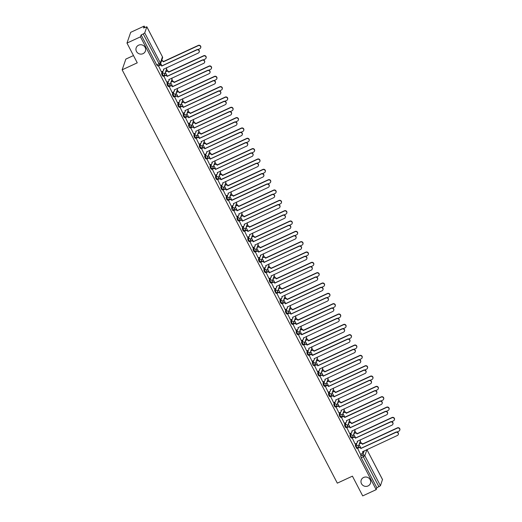 <?xml version="1.0" encoding="UTF-8"?>
<svg xmlns="http://www.w3.org/2000/svg" width="522" height="522" viewBox="0 0 522 522"><rect width="100%" height="100%" fill="white"/><g stroke="black" fill="none" stroke-linecap="round" stroke-linejoin="round"><path stroke-width="0.78" d="M363.619 477.467A4.887 4.665 19 0 1 370.45 483.3A4.887 4.665 19 0 1 362.659 485.179A4.887 4.665 19 0 1 363.619 477.467M138.591 45.192A4.887 4.665 19 0 1 145.423 51.026A4.887 4.665 19 0 1 137.632 52.905A4.887 4.665 19 0 1 138.591 45.192M356.011 443.576L355.299 445.651L356.676 448.3M350.627 433.24L349.916 435.309L350.458 437.064L351.293 437.965M345.251 422.905L344.533 424.973L345.075 426.728L345.916 427.622M339.868 412.563L339.156 414.638L339.698 416.393L340.533 417.287M334.485 402.227L333.773 404.302L334.315 406.057L335.15 406.951M329.108 391.892L328.39 393.966L328.932 395.722L329.773 396.616M323.725 381.556L323.014 383.631L323.555 385.386L324.39 386.28M318.348 371.22L317.63 373.295L318.172 375.05L319.007 375.944M312.965 360.885L312.247 362.953L312.789 364.708L313.631 365.609M307.582 350.549L306.871 352.618L307.412 354.373L308.248 355.273M302.205 340.213L301.488 342.282L302.029 344.037L302.864 344.931M296.822 329.871L296.104 331.946L296.646 333.702L297.488 334.595M291.439 319.536L290.728 321.611L291.269 323.366L292.105 324.26M286.063 309.2L285.345 311.275L285.886 313.03L286.728 313.924M280.679 298.865L279.962 300.94L280.503 302.695L281.345 303.589M275.296 288.529L274.585 290.604L275.962 293.253M269.92 278.193L269.202 280.262L269.743 282.017L270.585 282.917M264.537 267.858L263.825 269.926L264.367 271.681L265.202 272.575M259.153 257.516L258.442 259.591L258.984 261.346L259.819 262.24M253.777 247.18L253.059 249.255L253.601 251.01L254.442 251.904M248.394 236.844L247.682 238.919L248.224 240.675L249.059 241.569M243.011 226.509L242.299 228.584L242.841 230.339L243.676 231.233M237.634 216.173L236.916 218.248L237.458 220.003L238.3 220.897M232.251 205.838L231.54 207.906L232.081 209.661L232.916 210.562M226.874 195.502L226.156 197.57L226.698 199.326L227.533 200.226M221.491 185.166L220.773 187.235L221.315 188.99L222.157 189.884M216.108 174.824L215.397 176.899L215.938 178.655L216.774 179.548M210.731 164.489L210.014 166.564L210.555 168.319L211.39 169.213M205.348 154.153L204.631 156.228L205.172 157.983L206.014 158.877M199.965 143.818L199.254 145.892L199.795 147.648L200.631 148.542M194.589 133.482L193.871 135.557L194.412 137.306L195.254 138.206M189.205 123.146L188.488 125.215L189.029 126.97L189.871 127.87M183.822 112.811L183.111 114.879L183.653 116.634L184.488 117.528M178.446 102.469L177.728 104.544L178.27 106.299L179.111 107.193M173.063 92.133L172.351 94.208L172.893 95.963L173.728 96.857M167.679 81.797L166.968 83.872L167.51 85.628L168.345 86.521M162.303 71.462L161.585 73.537L162.127 75.292L162.968 76.186M361.237 443.08L360.232 441.155M355.854 432.738L354.856 430.82M350.471 422.402L349.472 420.484M345.094 412.067L344.089 410.148M339.711 401.731L338.713 399.813M334.328 391.396L333.33 389.471M328.951 381.06L327.947 379.135M323.568 370.724L322.57 368.8M318.185 360.389L317.187 358.464M312.808 350.047L311.81 348.128M307.425 339.711L306.427 337.793M302.042 329.375L301.044 327.457M296.666 319.04L295.667 317.122M291.283 308.704L290.284 306.779M285.906 298.369L284.901 296.444M280.523 288.033L279.524 286.108M275.14 277.691L274.141 275.773M269.763 267.355L268.758 265.437M264.38 257.02L263.382 255.101M258.997 246.684L257.998 244.766M253.62 236.349L252.615 234.424M248.237 226.013L247.239 224.088M242.854 215.677L241.856 213.752M237.477 205.342L236.473 203.417M232.094 195L231.096 193.081M226.711 184.664L225.713 182.746M221.335 174.328L220.336 172.41M215.951 163.993L214.953 162.074M210.568 153.657L209.57 151.732M205.192 143.322L204.193 141.397M199.809 132.986L198.81 131.061M194.432 122.644L193.427 120.726M189.049 112.308L188.05 110.39M183.666 101.973L182.667 100.054M178.289 91.637L177.284 89.719M172.906 81.301L171.908 79.377M167.523 70.966L166.525 69.041M162.146 60.63L161.827 60.023M144.842 27.385L144.17 26.1L143.517 27.999L146.819 26.831L144.725 32.906L160.352 62.921L162.446 56.846L146.819 26.831M133.475 55.56L125.854 59.09L122.148 69.824L137.26 62.829L126.983 43.085L140.464 36.84L376.186 489.656L362.705 495.9L352.422 476.155L337.316 483.15L122.148 69.824M126.983 43.085L130.683 32.344L144.17 26.1M382.482 479.522L380.447 485.728L376.845 487.757L361.217 457.742L360.676 455.987L361.394 453.912M376.845 487.757L376.186 489.656M141.123 34.935L156.75 64.956L160.352 62.921A1.527 1.462 19 0 1 159.686 64.878L143.224 33.963L141.123 34.935L140.464 36.84M143.224 33.963L144.725 32.906M158.42 65.707L161.415 71.873M163.804 76.042L166.792 82.208M169.18 86.378L172.175 92.544M174.563 96.714L177.558 102.88M179.946 107.049L182.935 113.222M185.323 117.385L188.318 123.557M190.706 127.727L193.701 133.893M196.089 138.062L199.078 144.229M201.466 148.398L204.461 154.564M206.849 158.734L209.844 164.9M212.232 169.069L215.221 175.235M217.609 179.405L220.604 185.571M222.992 189.74L225.987 195.913M228.375 200.083L231.363 206.249M233.752 210.418L236.747 216.584M239.135 220.754L242.13 226.92M244.518 231.089L247.506 237.256M249.894 241.425L252.889 247.591M255.278 251.761L258.266 257.927M260.654 262.096L263.649 268.269M266.037 272.432L269.032 278.604M271.42 282.774L274.409 288.94M276.797 293.11L279.792 299.276M282.18 303.445L285.175 309.611M287.563 313.781L290.552 319.947M292.94 324.116L295.935 330.282M298.323 334.452L301.318 340.618M303.706 344.788L306.695 350.96M309.083 355.13L312.078 361.296M314.466 365.465L317.461 371.631M319.849 375.801L322.837 381.967M325.226 386.136L328.221 392.303M330.609 396.472L333.604 402.638M335.992 406.808L338.98 412.974M341.368 417.143L344.363 423.316M346.752 427.479L349.74 433.651M352.128 437.821L355.123 443.987M357.511 448.157L360.506 454.323M160.665 63.403L161.931 65.85L196.827 49.688A1.755 1.677 19 0 1 199.28 51.789L199.182 52.063A1.755 1.677 -161 0 0 196.729 49.968L161.781 66.033A1.527 1.462 -161 0 0 159.732 65.335L159.83 65.054A1.527 1.462 19 0 1 161.872 65.752L161.833 66.131M156.75 64.956L157.585 65.85M165.357 72.427L167.314 76.186L202.203 60.023A1.755 1.677 19 0 1 204.657 62.125L204.565 62.405A1.755 1.677 -161 0 0 202.105 60.304L167.157 76.369A1.527 1.462 -161 0 0 165.115 75.67L165.213 75.39A1.527 1.462 19 0 1 167.255 76.088L167.21 76.466M170.74 82.763L172.697 86.521L207.586 70.366A1.755 1.677 19 0 1 210.04 72.46L209.942 72.741A1.755 1.677 -161 0 0 207.488 70.64L172.541 86.704A1.527 1.462 -161 0 0 170.492 86.006L170.59 85.725A1.527 1.462 19 0 1 172.638 86.424L172.593 86.802M176.123 93.099L178.074 96.857L212.969 80.701A1.755 1.677 19 0 1 215.423 82.796L215.325 83.076A1.755 1.677 -161 0 0 212.872 80.975L177.924 97.04A1.527 1.462 -161 0 0 175.875 96.342L175.973 96.061A1.527 1.462 19 0 1 178.015 96.759L177.969 97.138M181.499 103.434L183.457 107.193L218.346 91.037A1.755 1.677 19 0 1 220.799 93.131L220.708 93.412A1.755 1.677 -161 0 0 218.248 91.317L183.3 107.375A1.527 1.462 -161 0 0 181.258 106.677L181.356 106.397A1.527 1.462 19 0 1 183.398 107.095L183.352 107.473M186.883 113.77L188.84 117.528M192.266 124.105L194.217 127.864L229.106 111.708A1.755 1.677 19 0 1 231.566 113.803L231.468 114.083A1.755 1.677 -161 0 0 229.014 111.989L194.06 128.047A1.527 1.462 -161 0 0 192.018 127.348L192.116 127.074A1.527 1.462 19 0 1 194.158 127.773L194.112 128.151M197.642 134.448L199.6 138.2L234.489 122.044A1.755 1.677 19 0 1 236.942 124.145L236.851 124.419A1.755 1.677 -161 0 0 234.391 122.324L199.443 138.389A1.527 1.462 -161 0 0 197.401 137.691L197.492 137.41A1.527 1.462 19 0 1 199.541 138.108L199.495 138.487M203.025 144.783L204.983 148.542L239.872 132.379A1.755 1.677 19 0 1 242.325 134.48L242.228 134.754A1.755 1.677 -161 0 0 239.774 132.66L204.826 148.724A1.527 1.462 -161 0 0 202.777 148.026L202.875 147.746A1.527 1.462 19 0 1 204.924 148.444L204.878 148.822M208.402 155.119L210.359 158.877L245.249 142.715A1.755 1.677 19 0 1 247.709 144.816L247.611 145.096A1.755 1.677 -161 0 0 245.157 142.995L210.203 159.06A1.527 1.462 -161 0 0 208.161 158.362L208.258 158.081A1.527 1.462 19 0 1 210.301 158.779L210.255 159.158M213.785 165.454L215.743 169.213L250.632 153.057A1.755 1.677 19 0 1 253.085 155.151L252.987 155.432A1.755 1.677 -161 0 0 250.534 153.331L215.586 169.396A1.527 1.462 -161 0 0 213.544 168.697L213.635 168.417A1.527 1.462 19 0 1 215.684 169.115L215.638 169.493M219.168 175.79L221.126 179.548M224.545 186.126L226.502 189.884M229.928 196.461L231.885 200.22M235.311 206.797L237.262 210.555L272.158 194.399A1.755 1.677 19 0 1 274.611 196.494L274.513 196.774A1.755 1.677 -161 0 0 272.06 194.68L237.112 210.738A1.527 1.462 -161 0 0 235.063 210.046L235.161 209.766A1.527 1.462 19 0 1 237.203 210.464L237.164 210.842M240.688 217.139L242.645 220.897L277.534 204.735A1.755 1.677 19 0 1 279.988 206.836L279.896 207.11A1.755 1.677 -161 0 0 277.443 205.015L242.489 221.08A1.527 1.462 -161 0 0 240.446 220.382L240.544 220.101A1.527 1.462 19 0 1 242.586 220.799L242.541 221.178M246.071 227.475L248.028 231.233L282.917 215.071A1.755 1.677 19 0 1 285.371 217.172L285.273 217.452A1.755 1.677 -161 0 0 282.82 215.351L247.872 231.416A1.527 1.462 -161 0 0 245.829 230.717L245.921 230.437A1.527 1.462 19 0 1 247.97 231.135L247.924 231.514M251.454 237.81L253.405 241.569L288.301 225.413A1.755 1.677 19 0 1 290.754 227.507L290.656 227.788A1.755 1.677 -161 0 0 288.203 225.687L253.255 241.751A1.527 1.462 -161 0 0 251.206 241.053L251.304 240.772A1.527 1.462 19 0 1 253.346 241.471L253.307 241.849M256.831 248.146L258.788 251.904L293.677 235.748A1.755 1.677 19 0 1 296.131 237.843L296.039 238.123A1.755 1.677 -161 0 0 293.579 236.022L258.631 252.087A1.527 1.462 -161 0 0 256.589 251.389L256.687 251.108A1.527 1.462 19 0 1 258.729 251.806L258.684 252.185M262.214 258.481L264.171 262.24L299.06 246.084A1.755 1.677 19 0 1 301.514 248.178L301.416 248.459A1.755 1.677 -161 0 0 298.962 246.364L264.015 262.422A1.527 1.462 -161 0 0 261.966 261.724L262.064 261.444A1.527 1.462 19 0 1 264.112 262.142L264.067 262.52M267.597 268.817L269.548 272.575L304.443 256.419A1.755 1.677 19 0 1 306.897 258.514L306.799 258.795A1.755 1.677 -161 0 0 304.346 256.7L269.398 272.758A1.527 1.462 -161 0 0 267.349 272.06L267.447 271.786A1.527 1.462 19 0 1 269.489 272.477L269.443 272.856M272.973 279.153L274.931 282.911L309.82 266.755A1.755 1.677 19 0 1 312.273 268.85L312.182 269.13A1.755 1.677 -161 0 0 309.722 267.036L274.774 283.094A1.527 1.462 -161 0 0 272.732 282.395L272.83 282.121A1.527 1.462 19 0 1 274.872 282.82L274.826 283.198M278.356 289.495L280.314 293.247M283.74 299.83L285.691 303.589L320.58 287.426A1.755 1.677 19 0 1 323.04 289.527L322.942 289.801A1.755 1.677 -161 0 0 320.488 287.707L285.541 303.771A1.527 1.462 -161 0 0 283.492 303.073L283.59 302.793A1.527 1.462 19 0 1 285.632 303.491L285.586 303.869M289.116 310.166L291.074 313.924L325.963 297.762A1.755 1.677 19 0 1 328.416 299.863L328.325 300.143A1.755 1.677 -161 0 0 325.865 298.042L290.917 314.107A1.527 1.462 -161 0 0 288.875 313.409L288.966 313.128A1.527 1.462 19 0 1 291.015 313.826L290.969 314.205M294.499 320.501L296.457 324.26M299.876 330.837L301.833 334.595M305.259 341.173L307.217 344.931M310.642 351.508L312.6 355.267M316.019 361.844L317.976 365.602L352.865 349.446A1.755 1.677 19 0 1 355.325 351.541L355.228 351.821A1.755 1.677 -161 0 0 352.774 349.727L317.82 365.785A1.527 1.462 -161 0 0 315.777 365.093L315.875 364.813A1.527 1.462 19 0 1 317.918 365.511L317.872 365.889M321.402 372.186L323.359 375.944L358.249 359.782A1.755 1.677 19 0 1 360.702 361.883L360.604 362.157A1.755 1.677 -161 0 0 358.151 360.063L323.203 376.127A1.527 1.462 -161 0 0 321.16 375.429L321.252 375.148A1.527 1.462 19 0 1 323.301 375.847L323.255 376.225M326.785 382.522L328.736 386.28L363.632 370.118A1.755 1.677 19 0 1 366.085 372.219L365.987 372.499A1.755 1.677 -161 0 0 363.534 370.398L328.586 386.463A1.527 1.462 -161 0 0 326.537 385.765L326.635 385.484A1.527 1.462 19 0 1 328.677 386.182L328.638 386.561M332.162 392.857L334.119 396.616L369.008 380.46A1.755 1.677 19 0 1 371.462 382.554L371.37 382.835A1.755 1.677 -161 0 0 368.917 380.734L333.963 396.798A1.527 1.462 -161 0 0 331.92 396.1L332.018 395.82A1.527 1.462 19 0 1 334.06 396.518L334.015 396.896M337.545 403.193L339.502 406.951L374.391 390.795A1.755 1.677 19 0 1 376.845 392.89L376.747 393.17A1.755 1.677 -161 0 0 374.294 391.069L339.346 407.134A1.527 1.462 -161 0 0 337.303 406.436L337.395 406.155A1.527 1.462 19 0 1 339.444 406.853L339.398 407.232M342.928 413.528L344.879 417.287M348.304 423.864L350.262 427.622L385.151 411.466A1.755 1.677 19 0 1 387.605 413.561L387.513 413.842A1.755 1.677 -161 0 0 385.053 411.747L350.105 427.805A1.527 1.462 -161 0 0 348.063 427.107L348.161 426.833A1.527 1.462 19 0 1 350.203 427.525L350.158 427.903M353.688 434.2L355.645 437.958L390.534 421.802A1.755 1.677 19 0 1 392.988 423.897L392.89 424.177A1.755 1.677 -161 0 0 390.436 422.083L355.489 438.141A1.527 1.462 -161 0 0 353.44 437.443L353.538 437.168A1.527 1.462 19 0 1 355.586 437.867L355.541 438.245M359.071 444.542L361.022 448.294L395.917 432.138A1.755 1.677 19 0 1 398.371 434.239L398.273 434.513A1.755 1.677 -161 0 0 395.82 432.418L360.872 448.483A1.527 1.462 -161 0 0 358.823 447.785L358.921 447.504A1.527 1.462 19 0 1 360.963 448.202L360.917 448.581M161.363 71.899L162.805 71.227A1.527 1.462 -161 0 0 163.471 69.276L198.314 53.016A1.755 1.677 -161 0 0 199.182 52.063M158.375 65.726L159.83 65.054M163.608 69.087A1.527 1.462 19 0 1 163.654 70.124L163.556 70.405M158.296 66L159.732 65.335M161.611 60.656A1.527 1.462 19 0 1 163.353 61.459L163.262 61.733A1.527 1.462 -161 0 0 161.513 60.937M197.962 49.57L199.795 48.722A1.755 1.677 -161 0 0 200.141 45.949A1.755 1.677 -161 0 0 198.21 45.675L163.314 61.837M163.406 61.557L198.308 45.394A1.755 1.677 19 0 1 200.761 47.489L200.663 47.77M166.746 82.235L168.182 81.569A1.527 1.462 -161 0 0 168.847 79.612L203.697 63.351A1.755 1.677 -161 0 0 204.565 62.405M163.751 76.062L165.213 75.39M168.991 79.422A1.527 1.462 19 0 1 169.037 80.46L168.939 80.74M163.673 76.336L165.115 75.67M172.13 92.57L173.565 91.905A1.527 1.462 -161 0 0 174.231 89.947L209.074 73.687A1.755 1.677 -161 0 0 209.942 72.741M169.135 86.404L170.59 85.725M174.368 89.764A1.527 1.462 19 0 1 174.413 90.795L174.322 91.076M169.056 86.672L170.492 86.006M165.65 71.579L166.694 71.096A1.527 1.462 19 0 1 168.737 71.795L168.639 72.069A1.527 1.462 -161 0 0 166.596 71.377L165.552 71.853M203.345 59.906L205.179 59.058A1.755 1.677 -161 0 0 205.524 56.285A1.755 1.677 -161 0 0 203.587 56.011L168.691 72.173M168.789 71.892L203.684 55.73A1.755 1.677 19 0 1 206.138 57.825L206.046 58.105M171.033 81.915L172.071 81.432A1.527 1.462 19 0 1 174.12 82.13L174.022 82.411A1.527 1.462 -161 0 0 171.973 81.713L170.935 82.189M208.722 70.242L210.555 69.393A1.755 1.677 -161 0 0 210.901 66.62A1.755 1.677 -161 0 0 208.97 66.346L174.074 82.509M174.172 82.228L209.068 66.066A1.755 1.677 19 0 1 211.521 68.167L211.423 68.441M177.506 102.906L178.948 102.24A1.527 1.462 -161 0 0 179.614 100.289L214.457 84.029A1.755 1.677 -161 0 0 215.325 83.076M174.518 96.74L175.973 96.061M179.751 100.1A1.527 1.462 19 0 1 179.796 101.131L179.698 101.412M174.439 97.007L175.875 96.342M182.889 113.241L184.325 112.576A1.527 1.462 -161 0 0 184.99 110.625L219.84 94.365A1.755 1.677 -161 0 0 220.708 93.412M179.894 107.075L181.356 106.397M185.134 110.436A1.527 1.462 19 0 1 185.179 111.467L185.082 111.747M179.816 107.343L181.258 106.677M188.272 123.577L189.708 122.911A1.527 1.462 -161 0 0 190.373 120.96L225.217 104.7A1.755 1.677 -161 0 0 225.563 101.927A1.755 1.677 -161 0 0 223.631 101.653L188.683 117.711A1.527 1.462 -161 0 0 186.635 117.013L186.732 116.739A1.527 1.462 19 0 1 188.781 117.43L223.729 101.372A1.755 1.677 19 0 1 226.183 103.467L226.085 103.747M185.277 117.411L186.732 116.739M190.51 120.771A1.527 1.462 19 0 1 190.556 121.809L190.465 122.083M185.199 117.678L186.635 117.013M176.41 92.25L177.454 91.768A1.527 1.462 19 0 1 179.496 92.466L179.405 92.746A1.527 1.462 -161 0 0 177.356 92.048L176.319 92.531M214.105 80.577L215.938 79.729A1.755 1.677 -161 0 0 216.284 76.956A1.755 1.677 -161 0 0 214.353 76.682L179.451 92.844M179.548 92.564L214.451 76.401A1.755 1.677 19 0 1 216.904 78.502L216.806 78.783M181.793 102.586L182.837 102.103A1.527 1.462 19 0 1 184.879 102.801L184.781 103.082A1.527 1.462 -161 0 0 182.739 102.384L181.695 102.867M219.488 90.919L221.321 90.065A1.755 1.677 -161 0 0 221.661 87.298A1.755 1.677 -161 0 0 219.729 87.017L184.834 103.18M184.932 102.899L219.827 86.743A1.755 1.677 19 0 1 222.281 88.838L222.189 89.118M187.176 112.922L188.214 112.439A1.527 1.462 19 0 1 190.262 113.137L190.165 113.418A1.527 1.462 -161 0 0 188.116 112.719L187.078 113.202M224.865 101.255L226.698 100.407A1.755 1.677 -161 0 0 227.044 97.634A1.755 1.677 -161 0 0 225.112 97.353L190.217 113.515M190.315 113.235L225.21 97.079A1.755 1.677 19 0 1 227.664 99.173L227.566 99.454M192.553 123.257L193.597 122.774A1.527 1.462 19 0 1 195.639 123.473L195.541 123.753A1.527 1.462 -161 0 0 193.499 123.055L192.461 123.538M230.248 111.591L232.081 110.742A1.755 1.677 -161 0 0 232.427 107.969A1.755 1.677 -161 0 0 230.496 107.695L195.593 123.851M195.691 123.577L230.587 107.415A1.755 1.677 19 0 1 233.047 109.509L232.949 109.79M197.936 133.593L198.973 133.117A1.527 1.462 19 0 1 201.022 133.808L200.924 134.089A1.527 1.462 -161 0 0 198.882 133.391L197.838 133.873M235.624 121.926L237.464 121.078A1.755 1.677 -161 0 0 237.804 118.305A1.755 1.677 -161 0 0 235.872 118.031L200.977 134.187M201.074 133.913L235.97 117.75A1.755 1.677 19 0 1 238.423 119.845L238.332 120.125M203.319 143.928L204.356 143.452A1.527 1.462 19 0 1 206.405 144.15L206.307 144.424A1.527 1.462 -161 0 0 204.259 143.726L203.221 144.209M241.007 132.262L242.841 131.413A1.755 1.677 -161 0 0 243.187 128.64A1.755 1.677 -161 0 0 241.255 128.366L206.36 144.529M206.451 144.248L241.353 128.086A1.755 1.677 19 0 1 243.807 130.18L243.709 130.461M208.696 154.271L209.74 153.788A1.527 1.462 19 0 1 211.782 154.486L211.684 154.76A1.527 1.462 -161 0 0 209.642 154.068L208.604 154.545M246.391 142.597L248.224 141.749A1.755 1.677 -161 0 0 248.57 138.976A1.755 1.677 -161 0 0 246.638 138.702L211.736 154.864M211.834 154.584L246.73 138.421A1.755 1.677 19 0 1 249.19 140.522L249.092 140.796M214.079 164.606L215.116 164.123A1.527 1.462 19 0 1 217.165 164.821L217.067 165.102A1.527 1.462 -161 0 0 215.025 164.404L213.981 164.887M251.767 152.933L253.601 152.085A1.755 1.677 -161 0 0 253.946 149.312A1.755 1.677 -161 0 0 252.015 149.038L217.119 165.2M217.217 164.919L252.113 148.757A1.755 1.677 19 0 1 254.566 150.858L254.468 151.132M219.462 174.942L220.499 174.459A1.527 1.462 19 0 1 222.542 175.157L222.45 175.438A1.527 1.462 -161 0 0 220.401 174.739L219.364 175.222M257.15 163.275L258.984 162.42A1.755 1.677 -161 0 0 259.33 159.654A1.755 1.677 -161 0 0 257.398 159.373L222.502 175.536M222.594 175.255L257.496 159.093A1.755 1.677 19 0 1 259.949 161.194L259.852 161.474M224.838 185.277L225.882 184.795A1.527 1.462 19 0 1 227.925 185.493L227.827 185.773A1.527 1.462 -161 0 0 225.785 185.075L224.747 185.558M262.533 173.611L264.367 172.756A1.755 1.677 -161 0 0 264.713 169.989A1.755 1.677 -161 0 0 262.781 169.709L227.879 185.871M227.977 185.591L262.873 169.435A1.755 1.677 19 0 1 265.333 171.529L265.235 171.81M230.222 195.613L231.259 195.13A1.527 1.462 19 0 1 233.308 195.828L233.21 196.109A1.527 1.462 -161 0 0 231.168 195.411L230.124 195.894M267.91 183.946L269.743 183.098A1.755 1.677 -161 0 0 270.089 180.325A1.755 1.677 -161 0 0 268.158 180.051L233.262 196.207M233.36 195.926L268.256 179.77A1.755 1.677 19 0 1 270.709 181.865L270.611 182.145M235.605 205.949L236.642 205.466A1.527 1.462 19 0 1 238.684 206.164L238.593 206.444A1.527 1.462 -161 0 0 236.544 205.746L235.507 206.229M273.293 194.282L275.127 193.434A1.755 1.677 -161 0 0 275.472 190.66A1.755 1.677 -161 0 0 273.541 190.386L238.645 206.542M238.737 206.268L273.639 190.106A1.755 1.677 19 0 1 276.092 192.2L275.994 192.481M240.981 216.284L242.025 215.808A1.527 1.462 19 0 1 244.068 216.506L243.97 216.78A1.527 1.462 -161 0 0 241.927 216.082L240.883 216.565M278.676 204.617L280.51 203.769A1.755 1.677 -161 0 0 280.856 200.996A1.755 1.677 -161 0 0 278.924 200.722L244.022 216.884M244.12 216.604L279.016 200.441A1.755 1.677 19 0 1 281.469 202.536L281.378 202.817M246.364 226.626L247.402 226.143A1.527 1.462 19 0 1 249.451 226.842L249.353 227.116A1.527 1.462 -161 0 0 247.311 226.424L246.267 226.9M284.053 214.953L285.886 214.105A1.755 1.677 -161 0 0 286.232 211.332A1.755 1.677 -161 0 0 284.301 211.058L249.405 227.22M249.503 226.94L284.399 210.777A1.755 1.677 19 0 1 286.852 212.872L286.754 213.152M251.748 236.962L252.785 236.479A1.527 1.462 19 0 1 254.827 237.177L254.736 237.458A1.527 1.462 -161 0 0 252.687 236.76L251.65 237.236M289.436 225.289L291.269 224.44A1.755 1.677 -161 0 0 291.615 221.667A1.755 1.677 -161 0 0 289.684 221.393L254.788 237.556M254.88 237.275L289.782 221.113A1.755 1.677 19 0 1 292.235 223.214L292.137 223.488M257.124 247.297L258.168 246.815A1.527 1.462 19 0 1 260.21 247.513L260.113 247.793A1.527 1.462 -161 0 0 258.07 247.095L257.026 247.578M294.819 235.624L296.653 234.776A1.755 1.677 -161 0 0 296.998 232.003A1.755 1.677 -161 0 0 295.06 231.729L260.165 247.891M260.263 247.611L295.158 231.448A1.755 1.677 19 0 1 297.612 233.549L297.52 233.83M262.507 257.633L263.545 257.15A1.527 1.462 19 0 1 265.594 257.848L265.496 258.129A1.527 1.462 -161 0 0 263.447 257.431L262.409 257.914M300.196 245.966L302.029 245.112A1.755 1.677 -161 0 0 302.375 242.345A1.755 1.677 -161 0 0 300.444 242.064L265.548 258.227M265.646 257.946L300.541 241.79A1.755 1.677 19 0 1 302.995 243.885L302.897 244.165M267.884 267.969L268.928 267.486A1.527 1.462 19 0 1 270.97 268.184L270.879 268.465A1.527 1.462 -161 0 0 268.83 267.766L267.793 268.249M305.579 256.302L307.412 255.454A1.755 1.677 -161 0 0 307.758 252.681A1.755 1.677 -161 0 0 305.827 252.4L270.925 268.562M271.022 268.282L305.925 252.126A1.755 1.677 19 0 1 308.378 254.221L308.28 254.501M273.267 278.304L274.311 277.821A1.527 1.462 19 0 1 276.353 278.52L276.255 278.8A1.527 1.462 -161 0 0 274.213 278.102L273.169 278.585M310.962 266.638L312.795 265.789A1.755 1.677 -161 0 0 313.141 263.016A1.755 1.677 -161 0 0 311.203 262.742L276.308 278.898M276.406 278.624L311.301 262.462A1.755 1.677 19 0 1 313.755 264.556L313.663 264.837M193.649 133.913L195.091 133.247A1.527 1.462 -161 0 0 195.757 131.296L230.6 115.036A1.755 1.677 -161 0 0 231.468 114.083M190.66 127.746L192.116 127.074M195.894 131.107A1.527 1.462 19 0 1 195.939 132.144L195.841 132.418M190.582 128.02L192.018 127.348M199.032 144.248L200.468 143.583A1.527 1.462 -161 0 0 201.133 141.632L235.983 125.371A1.755 1.677 -161 0 0 236.851 124.419M196.037 138.082L197.492 137.41M201.277 141.442A1.527 1.462 19 0 1 201.322 142.48L201.224 142.76M195.959 138.356L197.401 137.691M204.409 154.59L205.851 153.925A1.527 1.462 -161 0 0 206.516 151.967L241.36 135.707A1.755 1.677 -161 0 0 242.228 134.754M201.42 148.418L202.875 147.746M206.653 151.778A1.527 1.462 19 0 1 206.699 152.815L206.601 153.096M201.342 148.692L202.777 148.026M209.792 164.926L211.227 164.26A1.527 1.462 -161 0 0 211.893 162.303L246.743 146.043A1.755 1.677 -161 0 0 247.611 145.096M206.797 158.76L208.258 158.081M212.036 162.12A1.527 1.462 19 0 1 212.082 163.151L211.984 163.432M206.725 159.027L208.161 158.362M215.175 175.262L216.61 174.596A1.527 1.462 -161 0 0 217.276 172.645L252.119 156.385A1.755 1.677 -161 0 0 252.987 155.432M212.18 169.095L213.635 168.417M217.42 172.456A1.527 1.462 19 0 1 217.465 173.487L217.367 173.767M212.102 169.363L213.544 168.697M220.552 185.597L221.994 184.932A1.527 1.462 -161 0 0 222.659 182.981L257.503 166.72A1.755 1.677 -161 0 0 257.848 163.947A1.755 1.677 -161 0 0 255.917 163.673L220.969 179.731A1.527 1.462 -161 0 0 218.92 179.033L219.018 178.752A1.527 1.462 19 0 1 221.06 179.451L256.015 163.393A1.755 1.677 19 0 1 258.468 165.487L258.37 165.768M217.563 179.431L219.018 178.752M222.796 182.791A1.527 1.462 19 0 1 222.842 183.822L222.744 184.103M217.485 179.698L218.92 179.033M225.935 195.933L227.37 195.267A1.527 1.462 -161 0 0 228.036 193.316L262.886 177.056A1.755 1.677 -161 0 0 263.232 174.283A1.755 1.677 -161 0 0 261.3 174.009L226.346 190.067A1.527 1.462 -161 0 0 224.303 189.369L224.401 189.088A1.527 1.462 19 0 1 226.444 189.786L261.392 173.728A1.755 1.677 19 0 1 263.851 175.823L263.754 176.103M222.94 189.767L224.401 189.088M228.179 193.127A1.527 1.462 19 0 1 228.225 194.164L228.127 194.438M222.868 190.034L224.303 189.369M231.318 206.268L232.753 205.603A1.527 1.462 -161 0 0 233.419 203.652L268.262 187.391A1.755 1.677 -161 0 0 268.608 184.618A1.755 1.677 -161 0 0 266.677 184.344L231.729 200.402A1.527 1.462 -161 0 0 229.687 199.704L229.778 199.43A1.527 1.462 19 0 1 231.827 200.128L266.775 184.064A1.755 1.677 19 0 1 269.228 186.158L269.13 186.439M228.323 200.102L229.778 199.43M233.556 203.463A1.527 1.462 19 0 1 233.602 204.5L233.51 204.774M228.244 200.37L229.687 199.704M236.694 216.604L238.136 215.938A1.527 1.462 -161 0 0 238.802 213.987L273.645 197.727A1.755 1.677 -161 0 0 274.513 196.774M233.706 210.438L235.161 209.766M238.939 213.798A1.527 1.462 19 0 1 238.985 214.836L238.887 215.116M233.628 210.712L235.063 210.046M242.077 226.946L243.513 226.274A1.527 1.462 -161 0 0 244.179 224.323L279.029 208.063A1.755 1.677 -161 0 0 279.896 207.11M239.083 220.773L240.544 220.101M244.322 224.134A1.527 1.462 19 0 1 244.368 225.171L244.27 225.452M239.011 221.047L240.446 220.382M247.461 237.282L248.896 236.616A1.527 1.462 -161 0 0 249.562 234.659L284.405 218.398A1.755 1.677 -161 0 0 285.273 217.452M244.466 231.109L245.921 230.437M249.699 234.469A1.527 1.462 19 0 1 249.744 235.507L249.653 235.787M244.387 231.383L245.829 230.717M252.837 247.617L254.279 246.952A1.527 1.462 -161 0 0 254.945 244.994L289.788 228.734A1.755 1.677 -161 0 0 290.656 227.788M249.849 241.451L251.304 240.772M255.082 244.811A1.527 1.462 19 0 1 255.127 245.842L255.03 246.123M249.77 241.719L251.206 241.053M258.22 257.953L259.656 257.287A1.527 1.462 -161 0 0 260.321 255.336L295.171 239.076A1.755 1.677 -161 0 0 296.039 238.123M255.225 251.787L256.687 251.108M260.465 255.147A1.527 1.462 19 0 1 260.511 256.178L260.413 256.459M255.147 252.054L256.589 251.389M263.603 268.288L265.039 267.623A1.527 1.462 -161 0 0 265.705 265.672L300.548 249.412A1.755 1.677 -161 0 0 301.416 248.459M260.608 262.122L262.064 261.444M265.842 265.483A1.527 1.462 19 0 1 265.887 266.514L265.796 266.794M260.53 262.39L261.966 261.724M268.98 278.624L270.422 277.958A1.527 1.462 -161 0 0 271.088 276.007L305.931 259.747A1.755 1.677 -161 0 0 306.799 258.795M265.992 272.458L267.447 271.786M271.225 275.818A1.527 1.462 19 0 1 271.27 276.856L271.172 277.13M265.913 272.725L267.349 272.06M274.363 288.96L275.799 288.294A1.527 1.462 -161 0 0 276.464 286.343L311.314 270.083A1.755 1.677 -161 0 0 312.182 269.13M271.368 282.793L272.83 282.121M276.608 286.154A1.527 1.462 19 0 1 276.653 287.191L276.556 287.465M271.29 283.068L272.732 282.395M279.746 299.295L281.182 298.63A1.527 1.462 -161 0 0 281.847 296.679L316.691 280.418A1.755 1.677 -161 0 0 317.037 277.645A1.755 1.677 -161 0 0 315.105 277.371L280.157 293.436A1.527 1.462 -161 0 0 278.109 292.738L278.206 292.457A1.527 1.462 19 0 1 280.255 293.155L315.203 277.091A1.755 1.677 19 0 1 317.657 279.192L317.559 279.466M276.751 293.129L278.206 292.457M281.984 296.489A1.527 1.462 19 0 1 282.03 297.527L281.939 297.808M276.673 293.403L278.109 292.738M285.123 309.637L286.565 308.972A1.527 1.462 -161 0 0 287.231 307.014L322.074 290.754A1.755 1.677 -161 0 0 322.942 289.801M282.134 303.465L283.59 302.793M287.368 306.825A1.527 1.462 19 0 1 287.413 307.863L287.315 308.143M282.056 303.739L283.492 303.073M290.506 319.973L291.942 319.307A1.527 1.462 -161 0 0 292.607 317.35L327.457 301.09A1.755 1.677 -161 0 0 328.325 300.143M287.511 313.807L288.966 313.128M292.751 317.167A1.527 1.462 19 0 1 292.796 318.198L292.698 318.479M287.433 314.074L288.875 313.409M295.883 330.309L297.325 329.643A1.527 1.462 -161 0 0 297.99 327.692L332.834 311.432A1.755 1.677 -161 0 0 333.18 308.659A1.755 1.677 -161 0 0 331.248 308.378L296.3 324.443A1.527 1.462 -161 0 0 294.251 323.744L294.349 323.464A1.527 1.462 19 0 1 296.398 324.162L331.346 308.104A1.755 1.677 19 0 1 333.799 310.198L333.702 310.479M292.894 324.142L294.349 323.464M298.127 327.503A1.527 1.462 19 0 1 298.173 328.534L298.075 328.814M292.816 324.41L294.251 323.744M278.65 288.64L279.688 288.164A1.527 1.462 19 0 1 281.736 288.855L281.639 289.136A1.527 1.462 -161 0 0 279.59 288.438L278.552 288.92M316.339 276.973L318.172 276.125A1.755 1.677 -161 0 0 318.518 273.352A1.755 1.677 -161 0 0 316.586 273.078L281.691 289.234M281.789 288.96L316.684 272.797A1.755 1.677 19 0 1 319.138 274.892L319.04 275.172M284.027 298.975L285.071 298.499A1.527 1.462 19 0 1 287.113 299.197L287.022 299.471A1.527 1.462 -161 0 0 284.973 298.773L283.935 299.256M321.722 287.309L323.555 286.461A1.755 1.677 -161 0 0 323.901 283.687A1.755 1.677 -161 0 0 321.97 283.413L287.067 299.576M287.165 299.295L322.061 283.133A1.755 1.677 19 0 1 324.521 285.227L324.423 285.508M289.41 309.318L290.447 308.835A1.527 1.462 19 0 1 292.496 309.533L292.398 309.807A1.527 1.462 -161 0 0 290.356 309.115L289.312 309.592M327.098 297.644L328.938 296.796A1.755 1.677 -161 0 0 329.278 294.023A1.755 1.677 -161 0 0 327.346 293.749L292.45 309.911M292.548 309.631L327.444 293.468A1.755 1.677 19 0 1 329.897 295.569L329.806 295.843M294.793 319.653L295.83 319.17A1.527 1.462 19 0 1 297.879 319.869L297.781 320.149A1.527 1.462 -161 0 0 295.733 319.451L294.695 319.934M332.481 307.98L334.315 307.132A1.755 1.677 -161 0 0 334.661 304.359A1.755 1.677 -161 0 0 332.729 304.085L297.834 320.247M297.925 319.966L332.827 303.804A1.755 1.677 19 0 1 335.281 305.905L335.183 306.179M301.266 340.644L302.701 339.979A1.527 1.462 -161 0 0 303.367 338.028L338.217 321.767A1.755 1.677 -161 0 0 338.563 318.994A1.755 1.677 -161 0 0 336.631 318.72L301.677 334.778A1.527 1.462 -161 0 0 299.635 334.08L299.732 333.799A1.527 1.462 19 0 1 301.775 334.498L336.723 318.44A1.755 1.677 19 0 1 339.183 320.534L339.085 320.815M298.271 334.478L299.732 333.799M303.51 337.838A1.527 1.462 19 0 1 303.556 338.869L303.458 339.15M298.199 334.746L299.635 334.08M300.17 329.989L301.214 329.506A1.527 1.462 19 0 1 303.256 330.204L303.158 330.485A1.527 1.462 -161 0 0 301.116 329.787L300.078 330.269M337.864 318.316L339.698 317.467A1.755 1.677 -161 0 0 340.044 314.701A1.755 1.677 -161 0 0 338.112 314.42L303.21 330.583M303.308 330.302L338.204 314.14A1.755 1.677 19 0 1 340.664 316.241L340.566 316.521M306.649 350.98L308.084 350.314A1.527 1.462 -161 0 0 308.75 348.363L343.593 332.103A1.755 1.677 -161 0 0 343.939 329.33A1.755 1.677 -161 0 0 342.008 329.056L307.06 345.114A1.527 1.462 -161 0 0 305.018 344.416L305.109 344.135A1.527 1.462 19 0 1 307.158 344.833L342.106 328.775A1.755 1.677 19 0 1 344.559 330.87L344.461 331.15M303.654 344.814L305.109 344.135M308.893 348.174A1.527 1.462 19 0 1 308.939 349.205L308.841 349.486M303.576 345.081L305.018 344.416M305.553 340.324L306.59 339.842A1.527 1.462 19 0 1 308.639 340.54L308.541 340.82A1.527 1.462 -161 0 0 306.499 340.122L305.455 340.605M343.241 328.658L345.075 327.803A1.755 1.677 -161 0 0 345.42 325.036A1.755 1.677 -161 0 0 343.489 324.756L308.593 340.918M308.691 340.638L343.587 324.482A1.755 1.677 19 0 1 346.04 326.576L345.942 326.857M312.025 361.315L313.468 360.65A1.527 1.462 -161 0 0 314.133 358.699L348.977 342.439A1.755 1.677 -161 0 0 349.322 339.665A1.755 1.677 -161 0 0 347.391 339.391L312.443 355.449A1.527 1.462 -161 0 0 310.394 354.751L310.492 354.477A1.527 1.462 19 0 1 312.534 355.175L347.489 339.111A1.755 1.677 19 0 1 349.942 341.205L349.844 341.486M309.037 355.149L310.492 354.477M314.27 358.51A1.527 1.462 19 0 1 314.316 359.547L314.218 359.821M308.959 355.417L310.394 354.751M310.936 350.66L311.973 350.177A1.527 1.462 19 0 1 314.016 350.875L313.924 351.156A1.527 1.462 -161 0 0 311.875 350.458L310.838 350.941M348.624 338.993L350.458 338.145A1.755 1.677 -161 0 0 350.804 335.372A1.755 1.677 -161 0 0 348.872 335.091L313.976 351.254M314.068 350.973L348.97 334.817A1.755 1.677 19 0 1 351.423 336.912L351.326 337.192M317.409 371.651L318.844 370.985A1.527 1.462 -161 0 0 319.51 369.034L354.36 352.774A1.755 1.677 -161 0 0 355.228 351.821M314.414 365.485L315.875 364.813M319.653 368.845A1.527 1.462 19 0 1 319.699 369.883L319.601 370.163M314.342 365.759L315.777 365.093M316.312 360.996L317.356 360.513A1.527 1.462 19 0 1 319.399 361.211L319.301 361.492A1.527 1.462 -161 0 0 317.259 360.793L316.221 361.276M354.007 349.329L355.841 348.481A1.755 1.677 -161 0 0 356.187 345.708A1.755 1.677 -161 0 0 354.255 345.433L319.353 361.589M319.451 361.315L354.347 345.153A1.755 1.677 19 0 1 356.807 347.247L356.709 347.528M322.792 381.993L324.227 381.321A1.527 1.462 -161 0 0 324.893 379.37L359.736 363.11A1.755 1.677 -161 0 0 360.604 362.157M319.797 375.82L321.252 375.148M325.03 379.181A1.527 1.462 19 0 1 325.075 380.218L324.984 380.499M319.718 376.094L321.16 375.429M321.696 371.331L322.733 370.855A1.527 1.462 19 0 1 324.782 371.547L324.684 371.827A1.527 1.462 -161 0 0 322.642 371.129L321.598 371.612M359.384 359.665L361.217 358.816A1.755 1.677 -161 0 0 361.563 356.043A1.755 1.677 -161 0 0 359.632 355.769L324.736 371.932M324.834 371.651L359.73 355.489A1.755 1.677 19 0 1 362.183 357.583L362.085 357.864M328.168 392.329L329.61 391.663A1.527 1.462 -161 0 0 330.276 389.706L365.119 373.445A1.755 1.677 -161 0 0 365.987 372.499M325.18 386.156L326.635 385.484M330.413 389.516A1.527 1.462 19 0 1 330.459 390.554L330.361 390.834M325.102 386.43L326.537 385.765M327.079 381.673L328.116 381.19A1.527 1.462 19 0 1 330.158 381.889L330.067 382.163A1.527 1.462 -161 0 0 328.018 381.471L326.981 381.947M364.767 370L366.601 369.152A1.755 1.677 -161 0 0 366.946 366.379A1.755 1.677 -161 0 0 365.015 366.105L330.119 382.267M330.211 381.987L365.113 365.824A1.755 1.677 19 0 1 367.566 367.919L367.468 368.199M333.551 402.664L334.987 401.999A1.527 1.462 -161 0 0 335.653 400.041L370.503 383.781A1.755 1.677 -161 0 0 371.37 382.835M330.556 396.498L332.018 395.82M335.796 399.859A1.527 1.462 19 0 1 335.842 400.889L335.744 401.17M330.485 396.766L331.92 396.1M332.455 392.009L333.499 391.526A1.527 1.462 19 0 1 335.542 392.224L335.444 392.505A1.527 1.462 -161 0 0 333.401 391.807L332.357 392.283M370.15 380.336L371.984 379.487A1.755 1.677 -161 0 0 372.33 376.714A1.755 1.677 -161 0 0 370.398 376.44L335.496 392.603M335.594 392.322L370.489 376.16A1.755 1.677 19 0 1 372.943 378.261L372.852 378.535M338.935 413L340.37 412.334A1.527 1.462 -161 0 0 341.036 410.383L375.879 394.123A1.755 1.677 -161 0 0 376.747 393.17M335.94 406.834L337.395 406.155M341.173 410.194A1.527 1.462 19 0 1 341.218 411.225L341.127 411.506M335.861 407.101L337.303 406.436M337.838 402.345L338.876 401.862A1.527 1.462 19 0 1 340.925 402.56L340.827 402.84A1.527 1.462 -161 0 0 338.785 402.142L337.741 402.625M375.527 390.671L377.36 389.823A1.755 1.677 -161 0 0 377.706 387.05A1.755 1.677 -161 0 0 375.775 386.776L340.879 402.938M340.977 402.658L375.873 386.495A1.755 1.677 19 0 1 378.326 388.596L378.228 388.877M344.311 423.335L345.753 422.67A1.527 1.462 -161 0 0 346.419 420.719L381.262 404.459A1.755 1.677 -161 0 0 381.608 401.686A1.755 1.677 -161 0 0 379.677 401.411L344.729 417.469A1.527 1.462 -161 0 0 342.68 416.771L342.778 416.491A1.527 1.462 19 0 1 344.82 417.189L379.775 401.131A1.755 1.677 19 0 1 382.228 403.225L382.13 403.506M341.323 417.169L342.778 416.491M346.556 420.53A1.527 1.462 19 0 1 346.601 421.561L346.504 421.841M341.244 417.437L342.68 416.771M343.222 412.68L344.259 412.197A1.527 1.462 19 0 1 346.301 412.895L346.21 413.176A1.527 1.462 -161 0 0 344.161 412.478L343.124 412.961M380.91 401.013L382.743 400.159A1.755 1.677 -161 0 0 383.089 397.392A1.755 1.677 -161 0 0 381.158 397.111L346.262 413.274M346.354 412.993L381.256 396.837A1.755 1.677 19 0 1 383.709 398.932L383.611 399.213M349.694 433.671L351.13 433.006A1.527 1.462 -161 0 0 351.795 431.055L386.645 414.794A1.755 1.677 -161 0 0 387.513 413.842M346.699 427.505L348.161 426.833M351.939 430.865A1.527 1.462 19 0 1 351.985 431.903L351.887 432.177M346.621 427.772L348.063 427.107M348.598 423.016L349.642 422.533A1.527 1.462 19 0 1 351.684 423.231L351.587 423.512A1.527 1.462 -161 0 0 349.544 422.813L348.5 423.296M386.293 411.349L388.127 410.501A1.755 1.677 -161 0 0 388.472 407.728A1.755 1.677 -161 0 0 386.534 407.447L351.639 423.61M351.737 423.329L386.632 407.173A1.755 1.677 19 0 1 389.086 409.268L388.994 409.548M355.077 444.007L356.513 443.341A1.527 1.462 -161 0 0 357.178 441.39L392.022 425.13A1.755 1.677 -161 0 0 392.89 424.177M352.082 437.841L353.538 437.168M357.316 441.201A1.527 1.462 19 0 1 357.361 442.238L357.27 442.512M352.004 438.115L353.44 437.443M353.981 433.351L355.019 432.868A1.527 1.462 19 0 1 357.068 433.567L356.97 433.847A1.527 1.462 -161 0 0 354.921 433.149L353.883 433.632M391.67 421.685L393.503 420.836A1.755 1.677 -161 0 0 393.849 418.063A1.755 1.677 -161 0 0 391.918 417.789L357.022 433.945M357.12 433.671L392.015 417.509A1.755 1.677 19 0 1 394.469 419.603L394.371 419.884M360.454 454.342L361.896 453.677A1.527 1.462 -161 0 0 362.562 451.726L397.405 435.465A1.755 1.677 -161 0 0 398.273 434.513M357.466 448.176L358.921 447.504M362.699 451.537A1.527 1.462 19 0 1 362.744 452.574L362.646 452.855M357.387 448.45L358.823 447.785M359.358 443.687L360.402 443.211A1.527 1.462 19 0 1 362.444 443.902L362.353 444.183A1.527 1.462 -161 0 0 360.304 443.485L359.267 443.968M397.053 432.02L398.886 431.172A1.755 1.677 -161 0 0 399.232 428.399A1.755 1.677 -161 0 0 397.301 428.125L362.398 444.281M362.496 444.007L397.399 427.844A1.755 1.677 19 0 1 399.852 429.939L399.754 430.219M360.16 439.883A1.527 1.462 -161 0 1 360.271 441.051L358.177 447.126A1.527 1.462 -161 0 1 357.42 447.954L356.585 447.06L356.043 445.305L356.767 443.191M355.299 445.651L356.043 445.305A1.527 1.462 19 0 1 358.085 446.003A1.527 1.462 -161 0 1 358.177 447.126A1.527 1.527 0 0 1 357.374 448.013L356.63 448.359M354.784 429.547A1.527 1.462 -161 0 1 354.888 430.709L352.794 436.79A1.527 1.462 -161 0 1 352.043 437.619L351.202 436.718L350.66 434.963L351.391 432.855M349.916 435.309L350.66 434.963A1.527 1.462 19 0 1 352.709 435.661A1.527 1.462 -161 0 1 352.794 436.79A1.527 1.527 0 0 1 351.991 437.677L351.247 438.023M349.401 419.212A1.527 1.462 -161 0 1 349.512 420.373L347.417 426.454A1.527 1.462 -161 0 1 346.66 427.283L345.818 426.383L345.277 424.627L346.008 422.52M344.533 424.973L345.277 424.627A1.527 1.462 19 0 1 347.326 425.326A1.527 1.462 -161 0 1 347.417 426.454A1.527 1.527 0 0 1 346.615 427.342L345.864 427.688M344.018 408.876A1.527 1.462 -161 0 1 344.128 410.038L342.034 416.119A1.527 1.462 -161 0 1 341.277 416.941L340.442 416.047L339.9 414.292L340.625 412.178M339.156 414.638L339.9 414.292A1.527 1.462 19 0 1 341.943 414.99A1.527 1.462 -161 0 1 342.034 416.119A1.527 1.527 0 0 1 341.231 417.006L340.488 417.352M338.641 398.54A1.527 1.462 -161 0 1 338.745 399.702L336.651 405.783A1.527 1.462 -161 0 1 335.9 406.605L335.059 405.711L334.517 403.956L335.248 401.842M333.773 404.302L334.517 403.956A1.527 1.462 19 0 1 336.566 404.654A1.527 1.462 -161 0 1 336.651 405.783A1.527 1.527 0 0 1 335.848 406.671L335.104 407.016M333.258 388.205A1.527 1.462 -161 0 1 333.369 389.366L331.274 395.441A1.527 1.462 -161 0 1 330.517 396.27L329.682 395.376L329.141 393.621L329.865 391.507M328.39 393.966L329.141 393.621A1.527 1.462 19 0 1 331.183 394.319A1.527 1.462 -161 0 1 331.274 395.441A1.527 1.527 0 0 1 330.472 396.335L329.721 396.674M327.875 377.863A1.527 1.462 -161 0 1 327.986 379.031L325.891 385.106A1.527 1.462 -161 0 1 325.134 385.934L324.299 385.04L323.757 383.285L324.488 381.171M323.014 383.631L323.757 383.285A1.527 1.462 19 0 1 325.8 383.983A1.527 1.462 -161 0 1 325.891 385.106A1.527 1.527 0 0 1 325.089 385.993L324.345 386.339M322.498 367.527A1.527 1.462 -161 0 1 322.609 368.695L320.508 374.77A1.527 1.462 -161 0 1 319.758 375.599L318.916 374.705L318.374 372.949L319.105 370.835M317.63 373.295L318.374 372.949A1.527 1.462 19 0 1 320.423 373.648A1.527 1.462 -161 0 1 320.508 374.77A1.527 1.527 0 0 1 319.705 375.657L318.962 376.003M317.115 357.192A1.527 1.462 -161 0 1 317.226 358.353L315.131 364.434A1.527 1.462 -161 0 1 314.375 365.263L312.998 362.614L313.722 360.5M312.247 362.953L312.998 362.614A1.527 1.462 19 0 1 315.04 363.305A1.527 1.462 -161 0 1 315.131 364.434A1.527 1.527 0 0 1 314.329 365.322L313.578 365.668M311.732 346.856A1.527 1.462 -161 0 1 311.843 348.017L309.748 354.099A1.527 1.462 -161 0 1 308.991 354.927L308.156 354.027L307.615 352.272L308.345 350.164M306.871 352.618L307.615 352.272A1.527 1.462 19 0 1 309.657 352.97A1.527 1.462 -161 0 1 309.748 354.099A1.527 1.527 0 0 1 308.946 354.986L308.202 355.332M306.355 336.52A1.527 1.462 -161 0 1 306.466 337.682L304.365 343.763A1.527 1.462 -161 0 1 303.615 344.585L302.773 343.691L302.231 341.936L302.962 339.829M301.488 342.282L302.231 341.936A1.527 1.462 19 0 1 304.28 342.634A1.527 1.462 -161 0 1 304.365 343.763A1.527 1.527 0 0 1 303.563 344.651L302.819 344.996M300.972 326.185A1.527 1.462 -161 0 1 301.083 327.346L298.989 333.428A1.527 1.462 -161 0 1 298.232 334.25L297.396 333.356L296.855 331.6L297.579 329.486M296.104 331.946L296.855 331.6A1.527 1.462 19 0 1 298.897 332.299A1.527 1.462 -161 0 1 298.989 333.428A1.527 1.527 0 0 1 298.186 334.315L297.442 334.661M295.596 315.849A1.527 1.462 -161 0 1 295.7 317.011L293.605 323.085A1.527 1.462 -161 0 1 292.849 323.914L292.013 323.02L291.472 321.265L292.203 319.151M290.728 321.611L291.472 321.265A1.527 1.462 19 0 1 293.514 321.963A1.527 1.462 -161 0 1 293.605 323.085A1.527 1.527 0 0 1 292.803 323.979L292.059 324.325M290.212 305.514A1.527 1.462 -161 0 1 290.323 306.675L288.222 312.75A1.527 1.462 -161 0 1 287.472 313.578L286.63 312.685L286.089 310.929L286.819 308.815M285.345 311.275L286.089 310.929A1.527 1.462 19 0 1 288.137 311.627A1.527 1.462 -161 0 1 288.222 312.75A1.527 1.527 0 0 1 287.42 313.637L286.676 313.983M284.829 295.171A1.527 1.462 -161 0 1 284.94 296.339L282.846 302.414A1.527 1.462 -161 0 1 282.089 303.243L281.254 302.349L280.712 300.594L281.436 298.48M279.962 300.94L280.712 300.594A1.527 1.462 19 0 1 282.754 301.292A1.527 1.462 -161 0 1 282.846 302.414A1.527 1.527 0 0 1 282.043 303.302L281.299 303.647M279.453 284.836A1.527 1.462 -161 0 1 279.557 286.004L277.463 292.079A1.527 1.462 -161 0 1 276.706 292.907L275.87 292.013L275.329 290.258L276.06 288.144M274.585 290.604L275.329 290.258A1.527 1.462 19 0 1 277.371 290.956A1.527 1.462 -161 0 1 277.463 292.079A1.527 1.527 0 0 1 276.66 292.966L275.916 293.312M274.07 274.5A1.527 1.462 -161 0 1 274.18 275.662L272.079 281.743A1.527 1.462 -161 0 1 271.329 282.572L270.487 281.671L269.946 279.923L270.677 277.808M269.202 280.262L269.946 279.923A1.527 1.462 19 0 1 271.995 280.614A1.527 1.462 -161 0 1 272.079 281.743A1.527 1.527 0 0 1 271.283 282.63L270.533 282.976M268.686 264.165A1.527 1.462 -161 0 1 268.797 265.326L266.703 271.407A1.527 1.462 -161 0 1 265.946 272.236L265.111 271.336L264.569 269.58L265.293 267.473M263.825 269.926L264.569 269.58A1.527 1.462 19 0 1 266.611 270.279A1.527 1.462 -161 0 1 266.703 271.407A1.527 1.527 0 0 1 265.9 272.295L265.156 272.641M263.31 253.829A1.527 1.462 -161 0 1 263.414 254.99L261.32 261.072A1.527 1.462 -161 0 1 260.569 261.894L259.728 261L259.186 259.245L259.917 257.131M258.442 259.591L259.186 259.245A1.527 1.462 19 0 1 261.235 259.943A1.527 1.462 -161 0 1 261.32 261.072A1.527 1.527 0 0 1 260.517 261.959L259.773 262.305M257.927 243.493A1.527 1.462 -161 0 1 258.038 244.655L255.943 250.736A1.527 1.462 -161 0 1 255.186 251.558L254.344 250.664L253.803 248.909L254.534 246.795M253.059 249.255L253.803 248.909A1.527 1.462 19 0 1 255.852 249.607A1.527 1.462 -161 0 1 255.943 250.736A1.527 1.527 0 0 1 255.141 251.624L254.39 251.969M252.544 233.158A1.527 1.462 -161 0 1 252.655 234.319L250.56 240.394A1.527 1.462 -161 0 1 249.803 241.223L248.968 240.329L248.426 238.574L249.151 236.459M247.682 238.919L248.426 238.574A1.527 1.462 19 0 1 250.469 239.272A1.527 1.462 -161 0 1 250.56 240.394A1.527 1.527 0 0 1 249.757 241.288L249.014 241.627M247.167 222.816A1.527 1.462 -161 0 1 247.271 223.984L245.177 230.058A1.527 1.462 -161 0 1 244.427 230.887L243.585 229.993L243.043 228.238L243.774 226.124M242.299 228.584L243.043 228.238A1.527 1.462 19 0 1 245.092 228.936A1.527 1.462 -161 0 1 245.177 230.058A1.527 1.527 0 0 1 244.374 230.946L243.63 231.292M241.784 212.48A1.527 1.462 -161 0 1 241.895 213.648L239.8 219.723A1.527 1.462 -161 0 1 239.043 220.552L238.208 219.658L237.667 217.902L238.391 215.788M236.916 218.248L237.667 217.902A1.527 1.462 19 0 1 239.709 218.601A1.527 1.462 -161 0 1 239.8 219.723A1.527 1.527 0 0 1 238.998 220.61L238.247 220.956M236.401 202.144A1.527 1.462 -161 0 1 236.512 203.312L234.417 209.387A1.527 1.462 -161 0 1 233.66 210.216L232.283 207.567L233.008 205.453M231.54 207.906L232.283 207.567A1.527 1.462 19 0 1 234.326 208.258A1.527 1.462 -161 0 1 234.417 209.387A1.527 1.527 0 0 1 233.615 210.275L232.871 210.62M231.024 191.809A1.527 1.462 -161 0 1 231.135 192.97L229.034 199.052A1.527 1.462 -161 0 1 228.284 199.88L227.442 198.98L226.9 197.225L227.631 195.117M226.156 197.57L226.9 197.225A1.527 1.462 19 0 1 228.949 197.923A1.527 1.462 -161 0 1 229.034 199.052A1.527 1.527 0 0 1 228.231 199.939L227.488 200.285M225.641 181.473A1.527 1.462 -161 0 1 225.752 182.635L223.657 188.716A1.527 1.462 -161 0 1 222.901 189.538L222.065 188.644L221.524 186.889L222.248 184.781M220.773 187.235L221.524 186.889A1.527 1.462 19 0 1 223.566 187.587A1.527 1.462 -161 0 1 223.657 188.716A1.527 1.527 0 0 1 222.855 189.603L222.104 189.949M220.258 171.138A1.527 1.462 -161 0 1 220.369 172.299L218.274 178.38A1.527 1.462 -161 0 1 217.517 179.203L216.682 178.309L216.141 176.553L216.871 174.439M215.397 176.899L216.141 176.553A1.527 1.462 19 0 1 218.183 177.252A1.527 1.462 -161 0 1 218.274 178.38A1.527 1.527 0 0 1 217.472 179.268L216.728 179.614M214.881 160.802A1.527 1.462 -161 0 1 214.992 161.964L212.891 168.038A1.527 1.462 -161 0 1 212.141 168.867L211.299 167.973L210.757 166.218L211.488 164.104M210.014 166.564L210.757 166.218A1.527 1.462 19 0 1 212.806 166.916A1.527 1.462 -161 0 1 212.891 168.038A1.527 1.527 0 0 1 212.089 168.932L211.345 169.278M209.498 150.466A1.527 1.462 -161 0 1 209.609 151.628L207.515 157.703A1.527 1.462 -161 0 1 206.758 158.531L205.922 157.637L205.381 155.882L206.105 153.768M204.631 156.228L205.381 155.882A1.527 1.462 19 0 1 207.423 156.58A1.527 1.462 -161 0 1 207.515 157.703A1.527 1.527 0 0 1 206.712 158.59L205.968 158.936M204.122 140.124A1.527 1.462 -161 0 1 204.226 141.292L202.131 147.367A1.527 1.462 -161 0 1 201.375 148.196L200.539 147.302L199.998 145.547L200.729 143.433M199.254 145.892L199.998 145.547A1.527 1.462 19 0 1 202.04 146.245A1.527 1.462 -161 0 1 202.131 147.367A1.527 1.527 0 0 1 201.329 148.255L200.585 148.6M198.738 129.789A1.527 1.462 -161 0 1 198.849 130.957L196.748 137.032A1.527 1.462 -161 0 1 195.998 137.86L195.156 136.966L194.615 135.211L195.345 133.097M193.871 135.557L194.615 135.211A1.527 1.462 19 0 1 196.663 135.909A1.527 1.462 -161 0 1 196.748 137.032A1.527 1.527 0 0 1 195.946 137.919L195.202 138.265M193.355 119.453A1.527 1.462 -161 0 1 193.466 120.615L191.372 126.696A1.527 1.462 -161 0 1 190.615 127.525L189.238 124.875L189.962 122.761M188.488 125.215L189.238 124.875A1.527 1.462 19 0 1 191.28 125.567A1.527 1.462 -161 0 1 191.372 126.696A1.527 1.527 0 0 1 190.569 127.583L189.825 127.929M187.979 109.118A1.527 1.462 -161 0 1 188.083 110.279L185.989 116.36A1.527 1.462 -161 0 1 185.232 117.189L184.397 116.289L183.855 114.533L184.586 112.426M183.111 114.879L183.855 114.533A1.527 1.462 19 0 1 185.897 115.231A1.527 1.462 -161 0 1 185.989 116.36A1.527 1.527 0 0 1 185.186 117.248L184.442 117.594M182.596 98.782A1.527 1.462 -161 0 1 182.707 99.943L180.605 106.025A1.527 1.462 -161 0 1 179.855 106.847L179.013 105.953L178.472 104.198L179.203 102.09M177.728 104.544L178.472 104.198A1.527 1.462 19 0 1 180.521 104.896A1.527 1.462 -161 0 1 180.605 106.025A1.527 1.527 0 0 1 179.809 106.912L179.059 107.258M177.212 88.446A1.527 1.462 -161 0 1 177.323 89.608L175.229 95.689A1.527 1.462 -161 0 1 174.472 96.511L173.637 95.617L173.095 93.862L173.819 91.748M172.351 94.208L173.095 93.862A1.527 1.462 19 0 1 175.138 94.56A1.527 1.462 -161 0 1 175.229 95.689A1.527 1.527 0 0 1 174.426 96.577L173.682 96.922M171.836 78.111A1.527 1.462 -161 0 1 171.94 79.272L169.846 85.347A1.527 1.462 -161 0 1 169.095 86.176L168.254 85.282L167.712 83.527L168.443 81.412M166.968 83.872L167.712 83.527A1.527 1.462 19 0 1 169.761 84.225A1.527 1.462 -161 0 1 169.846 85.347A1.527 1.527 0 0 1 169.043 86.241L168.299 86.58M166.453 67.769A1.527 1.462 -161 0 1 166.564 68.937L164.469 75.011A1.527 1.462 -161 0 1 163.712 75.84L162.871 74.946L162.329 73.191L163.06 71.077M161.585 73.537L162.329 73.191A1.527 1.462 19 0 1 164.378 73.889A1.527 1.462 -161 0 1 164.469 75.011A1.527 1.527 0 0 1 163.667 75.899L162.916 76.245M360.676 455.987L362.777 455.014L364.219 450.832M382.541 479.646L366.92 449.631L364.826 455.706L380.447 485.728M361.217 457.742L363.319 456.77L362.777 455.014A1.527 1.462 -161 0 1 364.826 455.706L363.319 456.77L378.946 486.785M366.901 449.592A1.527 1.462 -161 0 1 366.92 449.631L382.541 479.568M146.819 26.752L162.446 56.846A1.527 1.462 19 0 1 162.538 57.968A1.527 1.527 0 0 0 162.446 56.767L162.381 56.722M166.564 68.937A1.527 1.527 0 0 0 166.485 67.756M171.94 79.272A1.527 1.527 0 0 0 171.868 78.091M177.323 89.608A1.527 1.527 0 0 0 177.245 88.427M182.707 99.943A1.527 1.527 0 0 0 182.628 98.769M188.083 110.279A1.527 1.527 0 0 0 188.011 109.105M193.466 120.615A1.527 1.527 0 0 0 193.388 119.44M198.849 130.957A1.527 1.527 0 0 0 198.771 129.776M204.226 141.292A1.527 1.527 0 0 0 204.154 140.111M209.609 151.628A1.527 1.527 0 0 0 209.531 150.447M214.992 161.964A1.527 1.527 0 0 0 214.914 160.783M220.369 172.299A1.527 1.527 0 0 0 220.297 171.118M225.752 182.635A1.527 1.527 0 0 0 225.674 181.46M231.135 192.97A1.527 1.527 0 0 0 231.057 191.796M236.512 203.312A1.527 1.527 0 0 0 236.433 202.131M241.895 213.648A1.527 1.527 0 0 0 241.816 212.467M247.271 223.984A1.527 1.527 0 0 0 247.2 222.803M252.655 234.319A1.527 1.527 0 0 0 252.576 233.138M258.038 244.655A1.527 1.527 0 0 0 257.959 243.474M263.414 254.99A1.527 1.527 0 0 0 263.342 253.816M268.797 265.326A1.527 1.527 0 0 0 268.719 264.152M274.18 275.662A1.527 1.527 0 0 0 274.102 274.487M279.557 286.004A1.527 1.527 0 0 0 279.485 284.823M284.94 296.339A1.527 1.527 0 0 0 284.862 295.158M290.323 306.675A1.527 1.527 0 0 0 290.245 305.494M295.7 317.011A1.527 1.527 0 0 0 295.628 315.83M301.083 327.346A1.527 1.527 0 0 0 301.005 326.165M306.466 337.682A1.527 1.527 0 0 0 306.388 336.507M311.843 348.017A1.527 1.527 0 0 0 311.771 346.843M317.226 358.353A1.527 1.527 0 0 0 317.148 357.178M322.609 368.695A1.527 1.527 0 0 0 322.531 367.514M327.986 379.031A1.527 1.527 0 0 0 327.907 377.85M333.369 389.366A1.527 1.527 0 0 0 333.29 388.185M338.745 399.702A1.527 1.527 0 0 0 338.674 398.521M344.128 410.038A1.527 1.527 0 0 0 344.05 408.863M349.512 420.373A1.527 1.527 0 0 0 349.433 419.199M354.888 430.709A1.527 1.527 0 0 0 354.816 429.534M360.271 441.051A1.527 1.527 0 0 0 360.193 439.87M157.54 65.909L159.641 64.937A1.527 1.527 0 0 0 160.443 64.049L162.538 57.968"/></g></svg>
